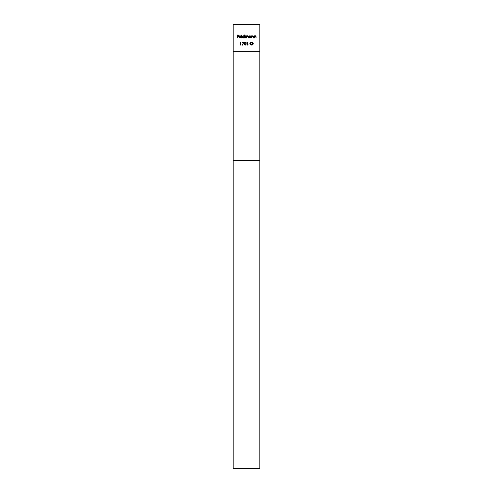 <?xml version="1.0" encoding="UTF-8"?>
<svg xmlns="http://www.w3.org/2000/svg" width="493" height="493" viewBox="0 0 493 493"><rect width="100%" height="100%" fill="white"/><g stroke="black" fill="none" stroke-linecap="round" stroke-linejoin="round"><path stroke-width="0.74" d="M259.811 468.35L233.189 468.35L233.189 24.65L259.811 24.65L259.811 51.272L233.189 51.272L233.189 24.65L259.811 24.65L259.811 51.272L233.189 51.272L233.189 468.35L259.811 468.35L259.811 160.478L233.189 160.478L259.811 160.478L259.811 468.35M248.682 44.093L249.809 43.791L248.682 44.093M245.97 42.601L246.161 43.606L245.15 42.059L244.164 43.606L245.15 45.146L246.069 44.37L246.069 42.836L245.28 42.071L244.337 42.601L244.238 44.333L244.953 45.122M240.103 42.435L240.553 42.435L240.818 45.073L240.818 42.133L240.103 42.435L240.553 42.435L240.818 45.073L240.818 42.133L240.276 42.133L240.818 42.133L240.553 45.073M251.972 37.961L252.034 36.55L252.681 36.044L253.273 36.371L253.593 37.961L253.525 36.291L252.792 35.779L251.972 36.205L251.713 35.816L251.713 37.961L251.713 35.816L251.713 37.961L252.015 36.611L252.743 36.044L253.297 36.464L253.593 37.961L253.593 36.864L252.792 35.779L251.972 36.205L251.972 35.816M245.391 37.961L245.446 36.544L246.081 36.044L246.555 36.383L246.592 37.961L246.962 36.408L247.554 36.044L248.016 36.34L248.324 37.961L248.269 36.266L247.597 35.779L246.814 36.297L246.358 35.816L245.391 36.186L245.126 35.816L245.126 37.961L245.126 35.816L245.126 37.961L246.081 36.044L246.592 37.961L247.554 36.044L248.324 37.961L248.324 36.796L247.597 35.779L246.814 36.297L246.13 35.779L245.391 36.186L245.391 35.816M241.478 37.961L241.743 34.954L241.478 37.961M237.262 37.961L237.262 36.531L238.427 36.531L237.262 36.229L237.262 35.33L238.427 35.028L236.997 35.028L236.997 37.961L236.997 35.028L236.997 37.961L237.262 36.531L238.427 36.531L237.262 36.229L237.262 35.33L238.427 35.028L236.997 35.028L238.427 35.33M239.549 37.678L239.068 36.944L239.851 37.733L240.639 37.283L239.697 37.721L239.068 36.944L240.991 36.944L240.676 36.106L239.771 35.786L238.994 36.254L238.822 37.111L239.462 37.924L240.307 37.622M244.263 34.954L244.263 36.229L242.963 35.86L242.266 36.883L242.957 37.918L244.263 37.591L244.522 37.961L244.522 34.954L244.263 36.229L243.394 35.779L242.266 36.883L243.388 37.998L244.263 37.591L244.522 37.961L244.522 34.954L244.263 37.961M250.845 35.816L250.845 36.211L249.55 35.86L248.854 36.772L249.538 37.918L250.845 37.591L251.11 37.961L251.11 35.816L250.845 36.211L249.976 35.779L248.854 36.883L249.969 37.998L250.845 37.591L251.11 37.961L251.11 35.816L250.845 37.961M254.456 37.961L254.517 36.55L255.164 36.044L255.756 36.371L256.077 37.961L256.009 36.291L255.275 35.779L254.456 36.205L254.197 35.816L254.197 37.961L254.197 35.816L254.197 37.961L254.499 36.611L255.226 36.044L255.781 36.464L256.077 37.961L256.077 36.864L255.275 35.779L254.456 36.205L254.456 35.816M242.1 42.435L243.456 42.435L242.359 45.146L243.906 42.133L242.1 42.133L243.456 42.435L242.359 45.146L243.906 42.133L242.1 42.133L243.906 42.133L242.131 45.023M246.876 42.435L247.326 42.435L247.591 45.073L247.591 42.133L246.876 42.435L247.326 42.435L247.591 45.073L247.591 42.133L247.048 42.133L247.591 42.133L247.326 45.073M253.045 42.638L251.726 42.059L250.413 42.731L250.241 44.13L251.079 45.017L252.361 45.048L253.149 44.222L253.236 43.643L251.991 43.643L252.952 44.043L251.676 44.838L250.53 44.093L250.438 43.341L251.011 42.558L253.045 42.638L251.818 42.065M259.811 51.272L259.811 160.478L259.811 51.272M239.918 37.733L240.572 37.382M239.881 37.998L240.874 37.406L239.881 37.998L238.803 36.895L239.05 36.18L238.803 36.895M239.888 35.779L239.05 36.18L239.888 35.779L240.757 36.199L240.017 35.786M240.991 36.944L240.757 36.199L240.991 36.944L240.757 36.199L240.991 36.944L239.068 36.944L239.197 37.388M240.374 35.884L240.757 36.199M240.19 36.088L239.099 36.679L240.726 36.679L239.906 36.044L240.726 36.679L239.099 36.679L239.906 36.044L240.609 36.402M239.906 36.044L239.099 36.679M244.263 37.591L243.382 37.998M243.16 37.979L242.766 37.813M242.593 37.671L242.346 37.314M242.963 35.86L242.605 36.1M244.263 36.229L243.524 35.786M244.257 36.975L243.875 37.597L243.067 37.671L243.56 37.721L242.531 36.889L243.394 36.044L244.263 36.895L243.394 37.733L242.599 37.215M243.394 36.044L242.574 36.618M243.727 36.1L244.245 36.722M242.531 36.889L243.061 36.106M245.391 36.186L246.13 35.779L246.814 36.297L247.597 35.779L248.324 36.796L248.059 37.961M245.687 35.89L246.13 35.779L245.687 35.89M246.814 36.297L247.474 35.786M248.059 36.796L247.554 36.044L248.059 36.796L247.554 36.044L247.067 36.26M246.592 36.87L246.081 36.044L246.592 36.679M246.352 36.112L245.995 36.051M249.969 37.998L250.758 37.684M249.748 37.979L249.347 37.813M249.181 37.678L248.934 37.314M249.181 36.1L249.55 35.86M249.871 35.786L250.845 36.211M250.456 37.604L249.131 37.055L249.982 36.044L250.845 36.895L249.982 37.733M249.47 37.573L249.131 37.055M249.896 36.044L250.315 36.1L249.113 36.889M250.69 36.396L250.832 36.722M250.826 36.692L250.148 36.057M250.703 37.369L250.308 37.671M249.809 37.721L249.501 37.591M249.205 36.513L249.655 36.106M252.792 35.779L252.133 36.026M253.445 36.125L253.587 36.71M253.593 36.864L253.328 37.961M252.619 36.051L253.328 36.95L253.273 36.371M252.114 36.383L252.743 36.044L251.978 37.043M254.456 36.205L255.275 35.779M255.448 35.798L255.787 35.958M255.929 36.118L256.07 36.71M256.077 36.864L255.812 37.961M255.812 36.95L255.103 36.051M255.781 36.464L255.226 36.044L254.456 37.185L255.226 36.044L255.781 36.464M244.51 44.869L244.238 44.339M245.286 45.134L246.161 43.606L246.069 44.37M245.397 42.416L245.89 43.791L245.157 44.845L244.429 43.489L245.058 42.373L245.767 42.811M244.583 42.725L245.157 42.361M245.896 43.606L245.785 44.339L245.896 43.606M245.785 44.339L245.157 44.845L245.816 44.253M244.479 44.179L244.436 43.822M245.021 44.826L244.639 44.573M251.898 42.071L252.293 42.151M250.734 42.786L250.413 43.594L251.72 42.361L252.823 42.854L251.954 42.386M251.676 44.838L250.444 43.84M251.991 43.945L252.971 43.945L252.206 44.789M251.781 45.146L250.512 44.592L251.781 45.146L253.236 43.643L251.991 43.643L253.229 43.791M252.971 44.573L252.558 44.955M251.726 42.059L250.148 43.6L250.512 44.592L250.154 43.735M250.493 42.62L251.208 42.139"/></g></svg>

